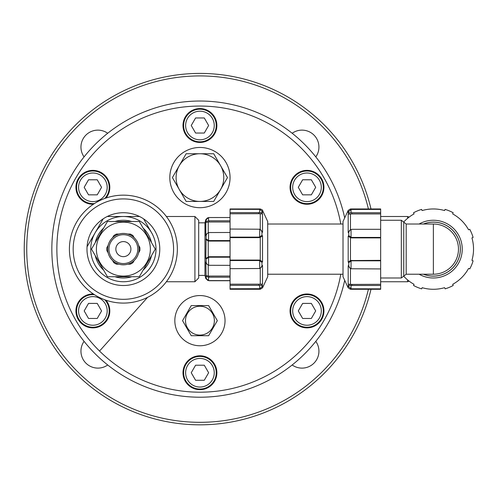 <?xml version="1.0" encoding="UTF-8"?>
<svg xmlns="http://www.w3.org/2000/svg" width="498" height="498" viewBox="0 0 498 498"><rect width="100%" height="100%" fill="white"/><g stroke="black" fill="none" stroke-linecap="round" stroke-linejoin="round"><path stroke-width="0.75" d="M227.48 177.587L213.717 201.429L186.152 201.429L172.395 177.587L186.152 153.739L213.717 153.739L227.48 177.587M199.935 153.739A23.848 23.848 0 0 1 223.783 177.587A23.848 23.848 0 0 1 199.935 201.429A23.848 23.848 0 0 1 176.093 177.587A23.848 23.848 0 0 1 199.935 153.739M178.639 198.883A30.123 30.123 0 0 1 192.141 148.491A30.123 30.123 0 0 1 229.03 185.381A30.123 30.123 0 0 1 178.639 198.883M292.32 302.46A16.944 16.944 0 0 1 321.664 302.46A16.944 16.944 0 0 1 306.992 327.877A16.944 16.944 0 0 1 292.32 302.46M199.935 355.796A16.944 16.944 0 0 1 214.607 381.213A16.944 16.944 0 0 1 185.262 381.213A16.944 16.944 0 0 1 199.935 355.796M105.999 300.213A16.944 16.944 0 0 1 98.504 326.912A16.944 16.944 0 0 1 76.132 313.528A16.944 16.944 0 0 1 93.4 293.994M93.4 204.248A16.944 16.944 0 0 1 76.132 184.714A16.944 16.944 0 0 1 98.504 171.331A16.944 16.944 0 0 1 105.999 198.03M292.32 195.782A16.944 16.944 0 0 1 306.992 170.366A16.944 16.944 0 0 1 321.664 195.782A16.944 16.944 0 0 1 292.32 195.782M199.935 142.44A16.944 16.944 0 0 1 185.262 117.03A16.944 16.944 0 0 1 214.607 117.03A16.944 16.944 0 0 1 199.935 142.44M344.261 215.939A148.093 148.093 0 0 0 330.037 178.371A148.093 148.093 0 0 1 344.697 217.887A148.093 148.093 0 0 0 179.025 102.513A148.093 148.093 0 0 0 52.215 259.601A148.093 148.093 0 0 0 344.697 280.355A148.093 148.093 0 0 1 330.037 319.872A148.093 148.093 0 0 0 344.261 282.304M292.868 319.087A16.316 16.316 0 0 1 306.992 294.617A16.316 16.316 0 0 1 321.123 319.087A16.316 16.316 0 0 1 292.868 319.087A16.316 16.316 0 0 0 321.123 319.087A16.316 16.316 0 0 0 306.992 294.617A16.316 16.316 0 0 0 292.868 319.087A16.316 16.316 0 0 0 321.123 319.087A16.316 16.316 0 0 0 306.992 294.617A16.316 16.316 0 0 0 292.868 319.087M185.804 364.586A16.316 16.316 0 0 1 214.065 364.586A16.316 16.316 0 0 1 199.935 389.056A16.316 16.316 0 0 1 185.804 364.586A16.316 16.316 0 0 0 199.935 389.056A16.316 16.316 0 0 0 214.065 364.586A16.316 16.316 0 0 0 185.804 364.586A16.316 16.316 0 0 0 199.935 389.056A16.316 16.316 0 0 0 214.065 364.586A16.316 16.316 0 0 0 185.804 364.586M195.59 365.208L204.286 365.208L208.631 372.741L204.28 380.273L195.59 380.273L191.238 372.747L195.59 365.208M94.477 294.692A16.316 16.316 0 0 0 92.877 294.617A16.316 16.316 0 0 1 94.477 294.692A16.316 16.316 0 0 0 77.072 314.979A16.316 16.316 0 0 0 100.721 325.238A16.316 16.316 0 0 0 104.792 299.784A16.316 16.316 0 0 1 100.721 325.238A16.316 16.316 0 0 1 77.072 314.979A16.316 16.316 0 0 1 92.877 294.617A16.316 16.316 0 0 0 77.072 314.979A16.316 16.316 0 0 0 100.721 325.238A16.316 16.316 0 0 0 104.792 299.784M104.792 198.459A16.316 16.316 0 0 0 107.008 179.156A16.316 16.316 0 0 1 104.792 198.459A16.316 16.316 0 0 0 86.801 172.171A16.316 16.316 0 0 0 94.477 203.545A16.316 16.316 0 0 1 86.801 172.171A16.316 16.316 0 0 1 107.008 179.156A16.316 16.316 0 0 0 77.028 191.188A16.316 16.316 0 0 0 94.477 203.545M101.573 187.316L97.228 194.843L88.532 194.843L84.181 187.304L88.526 179.778L97.222 179.778L101.573 187.316M306.992 203.626A16.316 16.316 0 0 1 292.868 179.156A16.316 16.316 0 0 1 321.123 179.156A16.316 16.316 0 0 1 306.992 203.626A16.316 16.316 0 0 0 321.123 179.156A16.316 16.316 0 0 0 292.868 179.156A16.316 16.316 0 0 0 306.992 203.626A16.316 16.316 0 0 0 321.123 179.156A16.316 16.316 0 0 0 292.868 179.156A16.316 16.316 0 0 0 306.992 203.626M302.641 194.843L298.296 187.31L302.641 179.778L311.343 179.778L315.695 187.31L311.343 194.843L302.641 194.843M214.065 133.657A16.316 16.316 0 0 1 185.804 133.657A16.316 16.316 0 0 1 199.935 109.187A16.316 16.316 0 0 1 214.065 133.657A16.316 16.316 0 0 0 199.935 109.187A16.316 16.316 0 0 0 185.804 133.657A16.316 16.316 0 0 0 214.065 133.657A16.316 16.316 0 0 0 199.935 109.187A16.316 16.316 0 0 0 185.804 133.657A16.316 16.316 0 0 0 214.065 133.657M228.626 103.833A148.093 148.093 0 0 1 232.305 104.605M223.664 102.943L222.388 102.737M219.917 102.383L218.08 102.146M151.056 109.323L144.457 111.813M168.424 104.418L174.499 103.229M184.858 101.797L189.943 101.368A148.093 148.093 0 0 1 192.16 101.231M196.959 101.057L199.113 101.032M189.943 101.368L188.817 101.443M194.008 101.144L194.998 101.113M238.884 106.242L239.476 106.404M166.693 104.804A148.093 148.093 0 0 1 167.322 104.661L168.828 104.331M161.452 106.118A148.093 148.093 0 0 0 159.435 106.672L158.501 106.939A148.093 148.093 0 0 0 156.49 107.543M156.378 107.574L154.617 108.134M208.755 101.293L211.669 101.492A148.093 148.093 0 0 1 213.723 101.673L215.871 101.885M147.084 110.78L150.701 109.448M292.17 133.259A16.944 16.944 0 0 1 315.8 156.882M84.075 156.882A16.944 16.944 0 0 1 107.699 133.259M315.8 341.36A16.944 16.944 0 0 1 292.17 364.984M107.699 364.984A16.944 16.944 0 0 1 84.075 341.36M129.187 379.221A148.093 148.093 0 0 0 270.688 379.221A148.093 148.093 0 0 1 129.187 379.221M370.991 208.961A175.707 175.707 0 0 0 129.007 88.37A175.707 175.707 0 0 0 54.967 348.401A175.707 175.707 0 0 0 370.991 289.282M204.28 133.034L195.59 133.034L191.238 125.502L195.59 117.964L204.286 117.97L208.631 125.496L204.28 133.034M97.228 303.4L101.573 310.933L97.228 318.459L88.526 318.459L84.181 310.933L88.526 303.4L97.228 303.4M298.296 310.926L302.647 303.4L311.337 303.4L315.695 310.933L311.343 318.465L302.647 318.465L298.296 310.926M107.257 216.493L139.502 216.493L107.257 216.493M143.58 218.846L152.612 234.496L143.58 218.846M87.057 246.765L103.179 218.846L87.057 246.765M123.38 195.154A53.965 53.965 0 0 0 76.642 276.104A53.965 53.965 0 0 0 170.117 276.104A53.965 53.965 0 0 0 123.38 195.154A53.965 53.965 0 0 0 76.642 276.104A53.965 53.965 0 0 0 170.117 276.104A53.965 53.965 0 0 0 123.38 195.154M123.38 216.493A32.631 32.631 0 0 1 151.641 265.434A32.631 32.631 0 0 1 95.118 265.434A32.631 32.631 0 0 1 123.38 216.493A32.631 32.631 0 0 0 95.118 265.434A32.631 32.631 0 0 0 151.641 265.434A32.631 32.631 0 0 0 123.38 216.493A32.631 32.631 0 0 0 95.118 265.434A32.631 32.631 0 0 0 151.641 265.434A32.631 32.631 0 0 0 123.38 216.493M198.683 277.99L198.683 220.253L194.917 216.493L194.917 281.75L198.683 277.99M403.722 276.216A40.164 40.164 0 0 0 414.037 284.321A40.164 40.164 0 0 1 403.722 276.216A40.164 40.164 0 0 0 414.037 284.321L413.552 285.485A41.415 41.415 0 0 0 421.669 288.852L422.155 287.682A40.164 40.164 0 0 0 444.59 287.682L445.274 288.79A41.415 41.415 0 0 0 453.012 285.584A41.415 41.415 0 0 1 445.268 288.79M445.075 288.852A41.415 41.415 0 0 0 453.192 285.485L452.707 284.321A40.164 40.164 0 0 0 468.574 268.453L469.838 268.758A41.415 41.415 0 0 0 473.044 261.02M469.739 268.939A41.415 41.415 0 0 0 473.1 260.821L471.936 260.342A40.164 40.164 0 0 0 471.936 237.901L473.1 237.422A41.415 41.415 0 0 0 469.739 229.304L468.574 229.783A40.164 40.164 0 0 0 452.707 213.922L453.006 212.658M473.1 237.422L473.038 237.222A41.415 41.415 0 0 0 469.838 229.485A41.415 41.415 0 0 1 473.044 237.222M453.192 212.752A41.415 41.415 0 0 0 445.075 209.39L444.59 210.561A40.164 40.164 0 0 0 422.155 210.561L421.47 209.453A41.415 41.415 0 0 0 413.732 212.658A41.415 41.415 0 0 1 421.476 209.453M413.552 285.485L413.738 285.584A41.415 41.415 0 0 0 421.476 288.79M107.437 276.732L91.495 249.118L107.437 221.51L139.322 221.51L155.264 249.118L139.322 276.732L107.437 276.732M123.38 276.104A26.985 26.985 0 0 0 146.748 235.629A26.985 26.985 0 0 0 100.011 235.629A26.985 26.985 0 0 0 123.38 276.104M123.38 264.812A15.687 15.687 0 0 0 127.774 264.183L130.283 264.183A16.565 16.565 0 0 0 132.972 262.627L134.223 260.454A15.687 15.687 0 0 0 138.618 252.847L139.87 250.675A16.565 16.565 0 0 0 139.87 247.568L138.618 245.396A15.687 15.687 0 0 0 134.223 237.789L132.972 235.616A16.565 16.565 0 0 0 130.283 234.06L127.774 234.06A15.687 15.687 0 0 0 118.985 234.06L116.476 234.06A16.565 16.565 0 0 0 113.787 235.616L112.536 237.789A15.687 15.687 0 0 0 108.141 245.396L106.883 247.568A16.565 16.565 0 0 0 106.883 250.675L108.141 252.847A15.687 15.687 0 0 0 112.536 260.454L113.787 262.627A16.565 16.565 0 0 0 116.476 264.183L118.985 264.183A15.687 15.687 0 0 0 136.962 241.275A15.687 15.687 0 0 0 109.79 241.275A15.687 15.687 0 0 0 123.38 264.812A15.687 15.687 0 0 0 136.962 241.275A15.687 15.687 0 0 0 109.79 241.275A15.687 15.687 0 0 0 123.38 264.812M115.847 249.118A7.532 7.532 0 0 1 127.146 242.601A7.532 7.532 0 0 1 127.146 255.642A7.532 7.532 0 0 1 115.847 249.118M198.683 275.413L204.958 275.413L204.958 222.83L198.683 222.83M230.057 256.731L208.849 256.731L205.817 258.412L206.153 258.885L206.153 262.452L205.817 261.979L206.153 278.158L205.817 277L205.817 278.637L208.245 280.499M204.958 222.83L205.817 219.606L205.817 221.106L206.153 219.942L205.817 222.556L205.817 235.884L206.153 235.392L205.817 258.412M205.817 221.106L205.967 220.589M205.886 220.851L206.222 219.686L208.581 217.526L230.057 217.508M206.153 221.386L208.581 220.776L208.581 217.526M205.817 235.884L206.651 234.079M208.245 232.647L208.245 221.952L205.817 222.556M206.153 235.392L206.819 233.817L208.581 232.547L230.057 232.485M206.153 238.934L208.581 240.509L208.581 232.547M206.153 258.885L209.185 257.211L208.849 256.731M206.153 262.452L206.851 264.065L208.581 265.291L208.581 257.279M205.817 275.5L208.245 276.06L208.245 265.191M206.682 263.816L205.817 261.979M230.057 276.029L208.245 276.066M206.153 276.658L209.185 277.193L208.849 276.029M230.057 280.617L208.581 280.592L206.222 278.432L205.817 277M207.579 280.405L209.154 280.617M230.057 265.347L208.581 265.285M208.245 256.8L208.245 241.007L205.817 239.426M208.245 241.001L208.849 241.069L209.185 240.578L208.581 240.509M208.245 221.952L208.849 221.984L209.185 220.813L208.581 220.776M209.185 220.813L230.057 220.813M230.057 221.984L208.849 221.984M209.185 240.578L230.057 240.578M230.057 241.069L208.849 241.069M230.057 257.211L209.185 257.211M230.057 277.193L209.185 277.193M230.057 280.735L209.185 280.735M260.255 288.554L260.255 289.282L230.057 289.282L230.057 208.961L260.255 208.961L260.255 209.515M230.057 237.135L258.587 237.135L259.178 237.627L260.255 237.428L262.533 235.853L261.948 235.361L261.948 231.8L262.533 232.286L262.533 214.022L261.948 212.858L261.948 211.401L262.533 212.565L262.533 210.411C262.969 210.237 262.209 209.751 260.255 208.961M230.057 237.627L259.178 237.627M230.057 229.043L259.67 229.223L259.67 236.936L258.587 237.135M259.67 236.936L261.948 235.361M259.67 229.223L260.61 229.771L261.948 231.8M260.884 230.026L262.533 232.286M230.057 213.785L260.255 213.686L262.533 214.022M230.057 209.309L259.67 209.365L259.67 212.515L258.587 212.615L259.178 213.785M259.67 212.515L261.948 212.858M259.67 209.365L261.767 210.99L262.533 212.565M262.129 211.762L262.353 212.154M262.104 286.331L262.533 285.485L261.948 286.643L261.948 285.136L262.533 283.978L262.533 265.453L261.948 265.926L261.948 262.34L262.533 261.867L262.533 235.853M260.255 284.283L259.178 284.184L258.587 285.342L259.67 285.441L259.67 288.703L230.057 288.765M259.67 288.703L261.761 287.085M259.67 285.441L261.948 285.136M260.255 268.204L260.255 284.277L262.533 283.978M260.84 267.737L262.533 265.453M260.255 237.428L260.255 260.255L259.178 260.062L258.587 260.535L259.67 260.734L259.67 268.497L230.057 268.677M259.67 268.497L260.566 267.98L261.948 265.926M259.67 260.734L261.948 262.34M260.255 260.255L262.533 261.867M230.057 212.615L258.587 212.615M262.533 285.485L262.533 287.832L267.706 276.732L267.706 221.51L262.533 210.411M230.057 260.062L259.178 260.062M258.587 260.535L230.057 260.535M230.057 284.184L259.178 284.184M258.587 285.342L230.057 285.342M199.935 345.761A25.099 25.099 0 0 0 221.672 308.106A25.099 25.099 0 0 0 178.197 308.106A25.099 25.099 0 0 0 199.935 345.761M191.238 335.72L208.631 335.72L217.327 320.656L208.631 305.598L191.238 305.598L182.548 320.656L191.238 335.72L208.631 335.72L217.327 320.656L208.631 305.598L191.238 305.598L182.548 320.656L191.238 335.72M199.935 335.092A14.436 14.436 0 0 0 212.434 313.441A14.436 14.436 0 0 0 187.435 313.441A14.436 14.436 0 0 0 199.935 335.092M348.768 212.982L351.046 212.658L351.046 209.453L348.768 211.501L348.768 212.982L348.183 214.14L348.183 232.535L348.768 232.056L348.768 235.629L348.183 236.114L348.183 262.129L348.768 262.614L348.768 266.187L348.183 265.708L348.183 284.103L348.768 285.261L348.768 286.742L348.183 285.584L348.183 287.832L343.01 276.732L343.01 221.51L348.183 210.411L348.183 212.658L348.6 211.837M351.046 209.453L380.659 209.39L380.659 208.961L350.461 208.961L350.461 209.602M348.183 214.14L351.538 213.922L352.13 212.752L351.046 212.658M348.183 232.535L349.857 230.269M348.768 232.056L350.131 230.014L352.13 229.304L380.659 229.304L380.659 213.922L351.538 213.922M348.768 235.629L351.046 237.222L351.046 229.485M348.183 236.114L350.461 237.708L351.538 237.901L352.13 237.422L351.046 237.222M348.183 262.129L350.461 260.535L350.461 237.708M352.13 237.422L380.659 237.422L380.659 260.342L350.461 260.541M348.768 262.614L351.046 261.02L352.13 260.821L351.538 260.342M348.768 266.187L350.131 268.229L351.046 268.758L351.046 261.02M348.183 265.708L349.857 267.974M380.659 260.342L380.659 268.939L351.046 268.758M348.183 284.103L350.461 284.42L350.461 268.472M380.659 268.939L380.659 284.321L350.461 284.42M348.768 285.261L352.13 285.485L351.538 284.321M380.659 284.321L380.659 288.852L351.046 288.79L348.6 286.406M352.13 212.752L380.659 212.752L380.659 209.39M380.659 212.752L380.659 213.922M380.659 237.422L380.659 229.304M380.659 237.901L351.538 237.901M380.659 260.821L352.13 260.821M380.659 285.485L352.13 285.485M380.659 288.852L380.659 289.282L350.461 289.282L350.461 288.641M433.372 224.019L433.372 274.224A25.099 25.099 0 0 0 458.471 249.118A25.099 25.099 0 0 0 433.372 224.019L406.187 224.019L406.187 274.224L403.747 276.129L403.747 222.114L401.326 220.253L401.326 277.99L380.659 277.99M419.117 274.224A28.865 28.865 0 0 0 462.237 249.118A28.865 28.865 0 0 0 419.117 224.019M471.936 260.342A40.164 40.164 0 0 0 471.936 237.901A40.164 40.164 0 0 1 471.936 260.342A40.164 40.164 0 0 0 471.936 237.901M444.59 210.561A40.164 40.164 0 0 0 422.155 210.561A40.164 40.164 0 0 1 444.59 210.561A40.164 40.164 0 0 0 422.155 210.561M421.669 209.39A41.415 41.415 0 0 0 413.552 212.752L414.037 213.922A40.164 40.164 0 0 0 403.722 222.027M444.59 287.682A40.164 40.164 0 0 1 422.155 287.682M468.574 268.453A40.164 40.164 0 0 1 452.707 284.321M445.268 209.453A41.415 41.415 0 0 1 453.012 212.658M340.788 274.224A143.075 143.075 0 0 1 121.244 368.607A143.075 143.075 0 0 1 121.244 129.636A143.075 143.075 0 0 1 340.788 224.019M187.547 365.588A14.305 14.305 0 0 0 199.935 387.052A14.305 14.305 0 0 0 212.329 365.588A14.305 14.305 0 0 0 187.547 365.588M105.265 180.158A14.305 14.305 0 0 0 80.489 180.158A14.305 14.305 0 0 0 92.877 201.615A14.305 14.305 0 0 0 105.265 180.158M306.992 201.615A14.305 14.305 0 0 0 319.386 180.158A14.305 14.305 0 0 0 294.604 180.158A14.305 14.305 0 0 0 306.992 201.615M368.408 289.282A173.192 173.192 0 0 1 57.152 347.143A173.192 173.192 0 0 1 129.661 90.823A173.192 173.192 0 0 1 368.408 208.961M212.329 132.655A14.305 14.305 0 0 0 199.935 111.191A14.305 14.305 0 0 0 187.547 132.655A14.305 14.305 0 0 0 212.329 132.655M92.877 296.621A14.305 14.305 0 0 0 80.489 318.085A14.305 14.305 0 0 0 105.265 318.085A14.305 14.305 0 0 0 92.877 296.621M294.604 318.085A14.305 14.305 0 0 0 319.386 318.085A14.305 14.305 0 0 0 306.992 296.621A14.305 14.305 0 0 0 294.604 318.085M123.38 198.92A50.198 50.198 0 0 1 166.855 274.224A50.198 50.198 0 0 1 79.904 274.224A50.198 50.198 0 0 1 123.38 198.92M123.38 212.727A36.398 36.398 0 0 0 91.856 267.32A36.398 36.398 0 0 0 154.897 267.32A36.398 36.398 0 0 0 123.38 212.727M114.957 221.51A28.865 28.865 0 0 1 131.796 221.51M143.082 228.022A28.865 28.865 0 0 1 151.498 242.607M151.498 255.636A28.865 28.865 0 0 1 143.082 270.215M131.796 276.732A28.865 28.865 0 0 1 114.957 276.732M103.677 270.215A28.865 28.865 0 0 1 95.255 255.636M95.255 242.607A28.865 28.865 0 0 1 103.677 228.022M380.659 216.493L407.601 216.493L407.601 218.317M407.601 279.92L407.601 281.75L380.659 281.75M123.38 263.554A14.436 14.436 0 0 0 135.879 241.904A14.436 14.436 0 0 0 110.88 241.904A14.436 14.436 0 0 0 123.38 263.554M208.581 280.598L208.581 277.23M260.255 213.686L260.255 229.51M350.461 229.771L350.461 213.823M351.046 288.79L351.046 285.584M403.747 222.114L403.76 276.085M423.53 274.224A26.96 26.96 0 0 0 460.333 249.118A26.96 26.96 0 0 0 423.53 224.019M423.412 224.019A27.004 27.004 0 0 1 460.376 249.118A27.004 27.004 0 0 1 423.412 274.224M147.589 297.35L99.544 351.059L147.589 297.35M166.363 281.75L194.917 281.75M166.363 216.493L194.917 216.493M407.601 281.75L409.188 281.183M407.601 216.493L409.188 217.06M204.958 275.413L205.817 278.637M205.817 219.606L207.579 217.838M206.477 234.309L206.819 233.817M206.508 263.591L206.851 264.065M261.195 230.263L260.61 229.771M262.533 287.832L260.255 289.282M262.346 285.92L261.761 287.078M261.151 267.507L260.566 267.98M349.54 230.499L350.131 230.014M349.54 267.743L350.131 268.223M348.183 287.832L350.461 289.282M348.183 210.411L350.461 208.961M401.326 220.253L380.659 220.253M403.747 276.129L401.326 277.99M403.76 222.158L406.187 224.019M433.372 274.224L406.187 274.224M267.706 274.224L343.01 274.224M267.706 224.019L343.01 224.019"/></g></svg>
